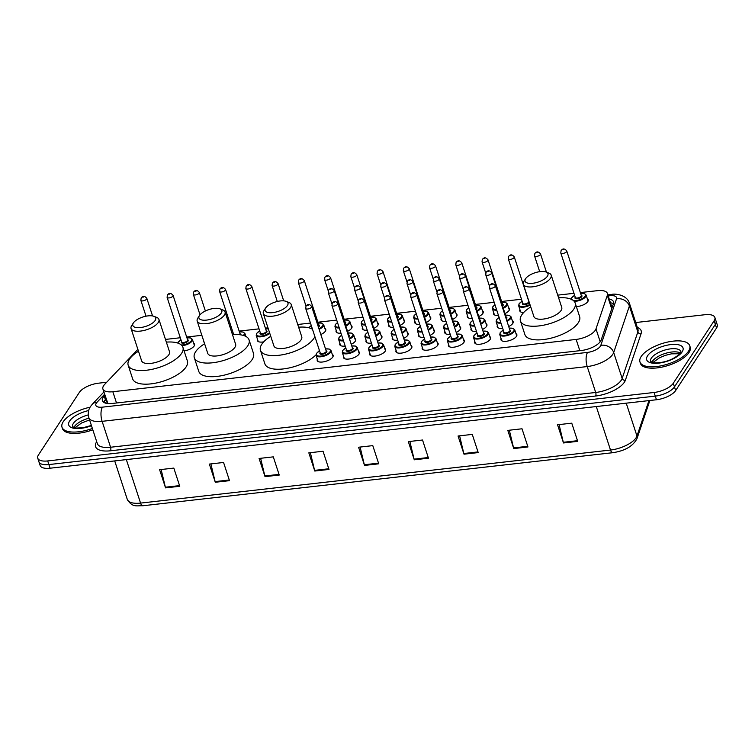 <?xml version="1.0" encoding="UTF-8"?>
<svg xmlns="http://www.w3.org/2000/svg" width="755" height="755" viewBox="0 0 755 755"><rect width="100%" height="100%" fill="white"/><g stroke="black" fill="none" stroke-linecap="round" stroke-linejoin="round"><path stroke-width="1.13" d="M193.676 343.289A8.381 3.407 161.9 0 1 194.545 344.252A8.381 3.407 161.9 0 1 194.158 345.998A8.381 3.407 161.9 0 1 184.097 350.896M324.905 328.472A8.381 3.407 161.9 0 1 325.764 329.435A8.381 3.407 161.9 0 1 325.386 331.19A8.381 3.407 161.9 0 1 320.828 334.522M351.15 325.509A8.381 3.407 161.9 0 1 352.009 326.471A8.381 3.407 161.9 0 1 351.632 328.227A8.381 3.407 161.9 0 1 347.545 331.341M377.387 322.545A8.381 3.407 161.9 0 1 378.255 323.517A8.381 3.407 161.9 0 1 377.877 325.263A8.381 3.407 161.9 0 1 373.791 328.378M403.632 319.582A8.381 3.407 161.9 0 1 404.501 320.554A8.381 3.407 161.9 0 1 404.123 322.3A8.381 3.407 161.9 0 1 400.037 325.414M429.878 316.619A8.381 3.407 161.9 0 1 430.746 317.591A8.381 3.407 161.9 0 1 430.369 319.337A8.381 3.407 161.9 0 1 426.282 322.451M456.124 313.665A8.381 3.407 161.9 0 1 456.992 314.627A8.381 3.407 161.9 0 1 456.615 316.373A8.381 3.407 161.9 0 1 452.528 319.488M482.37 310.701A8.381 3.407 161.9 0 1 483.238 311.664A8.381 3.407 161.9 0 1 482.86 313.41A8.381 3.407 161.9 0 1 478.774 316.524M508.615 307.738A8.381 3.407 161.9 0 1 509.483 308.701A8.381 3.407 161.9 0 1 509.097 310.447A8.381 3.407 161.9 0 1 505.019 313.561M587.352 298.848A8.381 3.407 161.9 0 1 588.221 299.81A8.381 3.407 161.9 0 1 587.834 301.556A8.381 3.407 161.9 0 1 576.329 306.568M354.831 338.466A8.381 3.407 161.9 0 1 355.699 339.429A8.381 3.407 161.9 0 1 355.312 341.175A8.381 3.407 161.9 0 1 351.226 344.289M381.077 335.503A8.381 3.407 161.9 0 1 381.945 336.466A8.381 3.407 161.9 0 1 381.558 338.212A8.381 3.407 161.9 0 1 377.472 341.326M407.322 332.54A8.381 3.407 161.9 0 1 408.191 333.502A8.381 3.407 161.9 0 1 407.804 335.248A8.381 3.407 161.9 0 1 403.717 338.363M433.568 329.576A8.381 3.407 161.9 0 1 434.436 330.539A8.381 3.407 161.9 0 1 434.05 332.285A8.381 3.407 161.9 0 1 429.963 335.409M459.814 326.613A8.381 3.407 161.9 0 1 460.682 327.576A8.381 3.407 161.9 0 1 460.295 329.322A8.381 3.407 161.9 0 1 456.209 332.445M486.06 323.65A8.381 3.407 161.9 0 1 486.928 324.612A8.381 3.407 161.9 0 1 486.541 326.358A8.381 3.407 161.9 0 1 482.454 329.482M512.305 320.686A8.381 3.407 161.9 0 1 513.164 321.649A8.381 3.407 161.9 0 1 512.787 323.395A8.381 3.407 161.9 0 1 508.7 326.519M332.266 354.378A8.381 3.407 161.9 0 1 333.134 355.341A8.381 3.407 161.9 0 1 332.757 357.087A8.381 3.407 161.9 0 1 324.348 361.702A8.381 3.407 161.9 0 1 317.213 360.55A8.381 3.407 161.9 0 1 317.345 359.257M358.512 351.415A8.381 3.407 161.9 0 1 359.38 352.377A8.381 3.407 161.9 0 1 359.002 354.123A8.381 3.407 161.9 0 1 350.594 358.738A8.381 3.407 161.9 0 1 343.459 357.587A8.381 3.407 161.9 0 1 343.582 356.294M384.757 348.451A8.381 3.407 161.9 0 1 385.626 349.414A8.381 3.407 161.9 0 1 385.248 351.16A8.381 3.407 161.9 0 1 376.839 355.775A8.381 3.407 161.9 0 1 369.705 354.623A8.381 3.407 161.9 0 1 369.827 353.331M411.003 345.488A8.381 3.407 161.9 0 1 411.871 346.451A8.381 3.407 161.9 0 1 411.494 348.197A8.381 3.407 161.9 0 1 403.085 352.811A8.381 3.407 161.9 0 1 395.95 351.66A8.381 3.407 161.9 0 1 396.073 350.367M437.249 342.525A8.381 3.407 161.9 0 1 438.117 343.487A8.381 3.407 161.9 0 1 437.74 345.243A8.381 3.407 161.9 0 1 429.331 349.848A8.381 3.407 161.9 0 1 422.196 348.697A8.381 3.407 161.9 0 1 422.319 347.404M463.495 339.561A8.381 3.407 161.9 0 1 464.363 340.533A8.381 3.407 161.9 0 1 463.976 342.279A8.381 3.407 161.9 0 1 455.576 346.885A8.381 3.407 161.9 0 1 448.442 345.733A8.381 3.407 161.9 0 1 448.564 344.44M489.74 336.598A8.381 3.407 161.9 0 1 490.608 337.57A8.381 3.407 161.9 0 1 490.222 339.316A8.381 3.407 161.9 0 1 481.822 343.921A8.381 3.407 161.9 0 1 474.687 342.77A8.381 3.407 161.9 0 1 474.81 341.477M515.986 333.635A8.381 3.407 161.9 0 1 516.854 334.607A8.381 3.407 161.9 0 1 516.467 336.352A8.381 3.407 161.9 0 1 508.068 340.958A8.381 3.407 161.9 0 1 500.933 339.807A8.381 3.407 161.9 0 1 501.056 338.523M137.863 349.348L104.69 384.361A15.704 6.389 -18.1 0 0 103.614 385.711A15.704 6.389 -18.1 0 0 102.897 388.985A15.704 6.389 -18.1 0 0 112.835 391.732L576.14 339.429A15.704 6.389 -18.1 0 0 595.988 328.897L607.313 295.384A15.704 6.389 -18.1 0 0 607.379 293.402A15.704 6.389 -18.1 0 0 597.431 290.666L580.35 292.591M102.897 388.985L107.937 403.661M573.979 293.308L557.728 295.139M521.488 299.235L501.613 301.481M494.185 302.321L475.367 304.444M467.94 305.275L449.121 307.398M441.694 308.238L422.875 310.362M415.448 311.202L396.63 313.325M389.202 314.165L370.384 316.288M362.957 317.128L344.148 319.252M336.711 320.092L317.902 322.215M310.465 323.055L297.734 324.49M267.987 327.849L265.411 328.142M259.031 328.859L239.165 331.105M232.785 331.822L231.606 331.955M201.859 335.314L186.674 337.032M180.294 337.749L165.468 339.42M263.674 341.883A8.381 3.407 161.9 0 1 257.351 340.571A8.381 3.407 161.9 0 1 257.483 339.278M340.986 333.182A8.381 3.407 161.9 0 1 336.088 331.681A8.381 3.407 161.9 0 1 336.22 330.388M367.232 330.218A8.381 3.407 161.9 0 1 362.334 328.718A8.381 3.407 161.9 0 1 362.466 327.425M393.478 327.255A8.381 3.407 161.9 0 1 388.58 325.754A8.381 3.407 161.9 0 1 388.702 324.461M419.723 324.291A8.381 3.407 161.9 0 1 414.825 322.791A8.381 3.407 161.9 0 1 414.948 321.507M445.969 321.337A8.381 3.407 161.9 0 1 441.071 319.827A8.381 3.407 161.9 0 1 441.194 318.544M472.215 318.374A8.381 3.407 161.9 0 1 467.317 316.864A8.381 3.407 161.9 0 1 467.439 315.581M498.46 315.411A8.381 3.407 161.9 0 1 493.562 313.901A8.381 3.407 161.9 0 1 493.685 312.617M523.696 312.495A8.381 3.407 161.9 0 1 519.808 310.937A8.381 3.407 161.9 0 1 519.931 309.654M345.205 346.083A8.381 3.407 161.9 0 1 339.769 344.629A8.381 3.407 161.9 0 1 339.901 343.346M371.451 343.119A8.381 3.407 161.9 0 1 366.015 341.666A8.381 3.407 161.9 0 1 366.147 340.382M397.696 340.156A8.381 3.407 161.9 0 1 392.26 338.712A8.381 3.407 161.9 0 1 392.392 337.419M423.942 337.192A8.381 3.407 161.9 0 1 418.506 335.748A8.381 3.407 161.9 0 1 418.638 334.456M450.188 334.229A8.381 3.407 161.9 0 1 444.752 332.785A8.381 3.407 161.9 0 1 444.884 331.492M476.433 331.266A8.381 3.407 161.9 0 1 470.997 329.822A8.381 3.407 161.9 0 1 471.129 328.529M502.679 328.302A8.381 3.407 161.9 0 1 497.243 326.858A8.381 3.407 161.9 0 1 497.375 325.565M104.954 395.29L104.199 396.082A15.704 6.389 -18.1 0 0 103.124 397.432A15.704 6.389 -18.1 0 0 102.397 400.707A15.704 6.389 -18.1 0 0 112.344 403.453L581.35 350.509A15.704 6.389 -18.1 0 0 601.188 339.976L613.419 303.765A15.704 6.389 -18.1 0 0 613.485 301.792A15.704 6.389 -18.1 0 0 609.238 299.112M103.68 402.302A15.704 6.389 161.9 0 1 104.303 401.065A15.704 6.389 161.9 0 1 105.389 399.716L106.144 398.923M635.729 322.536L704.925 314.722A15.704 6.389 161.9 0 1 714.872 317.468A15.704 6.389 161.9 0 1 714.154 320.743L673.281 383.257A15.704 6.389 161.9 0 1 654.085 392.477L47.697 460.937A15.704 6.389 161.9 0 1 37.75 458.191A15.704 6.389 161.9 0 1 38.467 454.916L79.341 392.411A15.704 6.389 161.9 0 1 98.537 383.181L106.681 382.257M714.872 317.468L717.25 324.744A15.704 6.389 161.9 0 1 716.533 328.019L675.659 390.533A15.704 6.389 161.9 0 1 656.463 399.754L50.075 468.213L48.886 464.57A15.704 6.389 161.9 0 1 38.939 461.834A15.704 6.389 161.9 0 0 48.886 464.57L655.274 396.12L48.886 464.57L47.697 460.937M675.659 390.533L674.47 386.89A15.704 6.389 161.9 0 1 655.274 396.12A15.704 6.389 161.9 0 0 674.47 386.89L715.344 324.386L674.47 386.89L673.281 383.257M716.061 321.101A15.704 6.389 161.9 0 1 715.344 324.386A15.704 6.389 161.9 0 0 716.061 321.101M610.427 302.746A15.704 6.389 161.9 0 1 613.4 303.831M577.707 441.354L571.762 423.168L557.549 424.772L563.494 442.959L577.707 441.354M559.077 424.593L563.305 442.288A4.19 1.727 83.6 0 0 563.494 442.959M527.962 446.969L522.016 428.783L507.804 430.388L513.749 448.574L527.962 446.969M509.332 430.208L513.56 447.904A4.19 1.727 83.6 0 0 513.749 448.574M478.217 452.585L472.271 434.399L458.058 436.003L464.004 454.189L478.217 452.585M459.597 435.824L463.825 453.519A4.19 1.727 83.6 0 0 464.004 454.189M428.472 458.2L422.536 440.014L408.323 441.618L414.268 459.804L428.472 458.2M409.852 441.439L414.08 459.134A4.19 1.727 83.6 0 0 414.268 459.804M179.765 486.277L173.82 468.091L159.607 469.695L165.553 487.881L179.765 486.277M161.136 469.516L165.364 487.211A4.19 1.727 83.6 0 0 165.553 487.881M229.501 480.661L223.565 462.475L209.352 464.08L215.288 482.266L229.501 480.661M210.881 463.9L215.109 481.596A4.19 1.727 83.6 0 0 215.288 482.266M279.246 475.046L273.301 456.86L259.088 458.464L265.033 476.65L279.246 475.046M260.626 458.285L264.845 475.98A4.19 1.727 83.6 0 0 265.033 476.65M328.991 469.431L323.046 451.245L308.833 452.849L314.778 471.035L328.991 469.431M310.362 452.67L314.59 470.365A4.19 1.727 83.6 0 0 314.778 471.035M378.736 463.815L372.791 445.629L358.578 447.234L364.523 465.42L378.736 463.815M360.107 447.054L364.335 464.75A4.19 1.727 83.6 0 0 364.523 465.42M50.075 468.213A15.704 6.389 161.9 0 1 40.128 465.467L37.75 458.191M92.374 428.453A26.18 10.645 161.9 0 1 62.004 427.226A26.18 10.645 161.9 0 1 63.193 421.762A26.18 10.645 161.9 0 1 90.081 407.219M92.818 429.812A26.18 10.645 161.9 0 1 62.448 428.585L62.004 427.226M155.153 320.488A12.042 4.898 161.9 0 1 140.477 327.557A12.042 4.898 161.9 0 1 133.333 322.989A12.042 4.898 161.9 0 1 133.361 322.942A12.042 4.898 161.9 0 1 142.78 317.043A12.042 4.898 161.9 0 1 153.831 316.288A12.042 4.898 161.9 0 1 155.153 320.488M153.831 316.288L156.653 317.383A14.656 5.965 161.9 0 1 158.937 319.431A14.656 5.965 161.9 0 1 158.267 322.489A14.656 5.965 161.9 0 1 143.563 330.558A14.656 5.965 161.9 0 1 131.068 328.538A14.656 5.965 161.9 0 1 131.7 325.547A14.656 5.965 161.9 0 1 131.738 325.49M131.068 328.538L141.619 360.824A14.656 5.965 -18.1 0 0 154.114 362.834A14.656 5.965 -18.1 0 0 168.818 354.765A14.656 5.965 -18.1 0 0 169.488 351.717L158.937 319.431M166.355 342.128A28.794 11.712 161.9 0 1 182.927 347.319A28.794 11.712 161.9 0 1 181.606 353.321A28.794 11.712 161.9 0 1 152.727 369.176A28.794 11.712 161.9 0 1 128.18 365.212A28.794 11.712 161.9 0 1 129.492 359.21A28.794 11.712 161.9 0 1 138.486 351.235M182.927 347.319L187.382 360.956A28.794 11.712 161.9 0 1 186.07 366.968A28.794 11.712 161.9 0 1 157.182 382.813A28.794 11.712 161.9 0 1 132.635 378.85L128.18 365.212M221.29 313.023A12.042 4.898 161.9 0 1 206.615 320.092A12.042 4.898 161.9 0 1 199.462 315.524A12.042 4.898 161.9 0 1 199.499 315.477A12.042 4.898 161.9 0 1 208.918 309.578A12.042 4.898 161.9 0 1 219.96 308.823A12.042 4.898 161.9 0 1 221.29 313.023M219.96 308.823L222.791 309.918A14.656 5.965 161.9 0 1 225.065 311.966A14.656 5.965 161.9 0 1 224.405 315.024A14.656 5.965 161.9 0 1 209.692 323.093A14.656 5.965 161.9 0 1 197.197 321.073A14.656 5.965 161.9 0 1 197.838 318.082A14.656 5.965 161.9 0 1 197.867 318.015M197.197 321.073L207.748 353.359A14.656 5.965 -18.1 0 0 220.243 355.369A14.656 5.965 -18.1 0 0 234.947 347.3A14.656 5.965 -18.1 0 0 235.617 344.242L225.065 311.966M232.493 334.663A28.794 11.712 161.9 0 1 249.056 339.854A28.794 11.712 161.9 0 1 247.744 345.856A28.794 11.712 161.9 0 1 218.856 361.711A28.794 11.712 161.9 0 1 194.318 357.747A28.794 11.712 161.9 0 1 195.63 351.745A28.794 11.712 161.9 0 1 204.624 343.77M249.056 339.854L253.52 353.491A28.794 11.712 161.9 0 1 252.198 359.503A28.794 11.712 161.9 0 1 223.32 375.348A28.794 11.712 161.9 0 1 198.773 371.384L194.318 357.747M287.419 305.558A12.042 4.898 161.9 0 1 272.753 312.627A12.042 4.898 161.9 0 1 265.6 308.059A12.042 4.898 161.9 0 1 265.628 308.012A12.042 4.898 161.9 0 1 275.056 302.113A12.042 4.898 161.9 0 1 286.098 301.358A12.042 4.898 161.9 0 1 287.419 305.558M286.098 301.358L288.92 302.453A14.656 5.965 161.9 0 1 291.204 304.501A14.656 5.965 161.9 0 1 290.533 307.559A14.656 5.965 161.9 0 1 275.83 315.628A14.656 5.965 161.9 0 1 263.335 313.608A14.656 5.965 161.9 0 1 263.967 310.607A14.656 5.965 161.9 0 1 264.005 310.55M263.335 313.608L273.886 345.894A14.656 5.965 -18.1 0 0 286.381 347.904A14.656 5.965 -18.1 0 0 301.085 339.835A14.656 5.965 -18.1 0 0 301.755 336.777L291.204 304.501M314.873 336.532A28.794 11.712 161.9 0 1 313.872 338.391A28.794 11.712 161.9 0 1 284.994 354.246A28.794 11.712 161.9 0 1 260.447 350.282A28.794 11.712 161.9 0 1 261.768 344.28A28.794 11.712 161.9 0 1 270.752 336.305M315.986 354.878A28.794 11.712 161.9 0 1 286.711 368.431A28.794 11.712 161.9 0 1 264.911 363.919L260.447 350.282M298.621 327.198A28.794 11.712 161.9 0 1 312.485 329.237M319.327 350.169A28.794 11.712 161.9 0 1 318.77 351.311M547.413 276.207A12.042 4.898 161.9 0 1 532.737 283.276A12.042 4.898 161.9 0 1 525.593 278.708A12.042 4.898 161.9 0 1 525.622 278.661A12.042 4.898 161.9 0 1 535.04 272.763A12.042 4.898 161.9 0 1 546.091 272.008A12.042 4.898 161.9 0 1 547.413 276.207M546.091 272.008L548.913 273.102A14.656 5.965 161.9 0 1 551.197 275.15A14.656 5.965 161.9 0 1 550.527 278.208A14.656 5.965 161.9 0 1 535.823 286.277A14.656 5.965 161.9 0 1 523.328 284.257A14.656 5.965 161.9 0 1 523.961 281.266A14.656 5.965 161.9 0 1 523.998 281.209M523.328 284.257L533.879 316.543A14.656 5.965 -18.1 0 0 546.365 318.553A14.656 5.965 -18.1 0 0 561.078 310.484A14.656 5.965 -18.1 0 0 561.748 307.436L551.197 275.15M558.615 297.848A28.794 11.712 161.9 0 1 575.178 303.038A28.794 11.712 161.9 0 1 573.866 309.04A28.794 11.712 161.9 0 1 544.978 324.895A28.794 11.712 161.9 0 1 520.44 320.932A28.794 11.712 161.9 0 1 521.752 314.929A28.794 11.712 161.9 0 1 530.746 306.955M575.178 303.038L579.642 316.675A28.794 11.712 161.9 0 1 578.321 322.687A28.794 11.712 161.9 0 1 549.442 338.533A28.794 11.712 161.9 0 1 524.895 334.569L520.44 320.932M688.532 351.169A26.18 10.645 161.9 0 1 662.277 365.58A26.18 10.645 161.9 0 1 639.966 361.975A26.18 10.645 161.9 0 1 641.165 356.52A26.18 10.645 161.9 0 1 667.42 342.109A26.18 10.645 161.9 0 1 689.73 345.714A26.18 10.645 161.9 0 1 688.532 351.169M689.73 345.714L690.174 347.073A26.18 10.645 161.9 0 1 688.985 352.538A26.18 10.645 161.9 0 1 662.72 366.939A26.18 10.645 161.9 0 1 640.41 363.344L639.966 361.975M107.587 403.208A15.704 11.476 -136.5 0 0 106.757 403.406M612.683 305.964A15.704 13.732 -161.3 0 0 611.446 305.841M116.515 402.981L112.835 391.732M611.71 308.842L607.313 295.384M600.197 341.77L595.988 328.897M579.821 350.679L576.14 339.429M104.615 394.242L97.036 402.245A10.476 4.256 -18.1 0 0 96.31 403.142A10.476 4.256 -18.1 0 0 102.463 407.153L587.569 352.396A10.476 4.256 -18.1 0 0 600.376 346.243A10.476 4.256 -18.1 0 0 600.801 345.375L616.505 298.886A10.476 4.256 -18.1 0 0 609.917 295.743L608.2 295.932M616.505 298.886A10.476 9.154 -161.3 0 1 629.387 306.039L613.683 352.528A20.942 8.522 161.9 0 1 612.815 354.265A20.942 8.522 161.9 0 1 587.22 366.562L102.114 421.328A20.942 8.522 161.9 0 1 88.854 417.675L97.32 443.581A20.942 8.522 -18.1 0 0 110.579 447.243L595.695 392.477A20.942 8.522 -18.1 0 0 621.29 380.18A20.942 8.522 -18.1 0 0 622.158 378.444L637.852 331.955A20.942 8.522 -18.1 0 0 637.947 329.322L629.472 303.406A20.942 8.522 161.9 0 1 629.387 306.039L637.852 331.955A2.614 2.284 18.7 0 0 641.07 333.748L625.376 380.237A23.556 9.579 161.9 0 1 595.601 396.026L110.494 450.782A2.614 1.085 83.6 0 0 110.579 447.243L102.114 421.328A10.476 4.332 -96.4 0 1 102.463 407.153M625.376 380.237A2.614 2.284 18.7 0 1 622.158 378.444L613.683 352.528A10.476 9.154 -161.3 0 0 600.801 345.375M110.494 450.782A23.556 9.579 161.9 0 1 96.649 441.76A23.556 9.579 161.9 0 1 96.697 441.684M637.324 327.425A23.556 9.579 161.9 0 1 641.07 333.748M654.085 392.477L656.463 399.754M714.154 320.743L716.533 328.019M587.569 352.396A10.476 4.332 -96.4 0 0 587.22 366.562L595.695 392.477A2.614 1.085 83.6 0 1 595.601 396.026M609.917 295.743A10.476 4.332 -96.4 0 1 611.72 294.422L607.851 294.865M97.036 402.245A10.476 7.654 -136.5 0 0 92.403 404.133L103.888 392.015M103.897 401.783L106.266 399.291M105.389 399.716L104.199 396.082M649.866 400.499L636.984 438.655A5.238 4.577 -161.3 0 0 636.975 436.012L648.932 400.603M636.984 438.655C633.02 446.186 624.951 450.867 612.758 452.707A5.238 2.161 -96.4 0 1 610.512 450.046A20.942 8.522 -18.1 0 0 636.975 436.012L626.235 403.17M126.34 459.597L140.562 503.094A5.238 2.161 83.6 0 0 142.808 505.756C136.731 505.52 132.465 507.785 127.302 499.442A20.942 8.522 -18.1 0 0 140.562 503.094L610.512 450.046L596.29 406.549M378.519 463.155L364.335 464.75M328.774 468.77L314.59 470.365M279.029 474.385L264.845 475.98M229.293 480.001L215.109 481.596M179.548 485.616L165.364 487.211M428.264 457.539L414.08 459.134M478 451.924L463.825 453.519M527.745 446.309L513.56 447.904M577.49 440.693L563.305 442.288M91.393 425.442L83.135 427.717L76.491 428.066L72.603 426.773A15.959 6.493 161.9 0 1 73.339 423.451A15.959 6.493 161.9 0 1 88.288 414.91M91.478 425.697A19.101 7.767 161.9 0 1 73.405 428.189A19.101 7.767 161.9 0 1 69.602 421.045A19.101 7.767 161.9 0 1 88.684 410.541M73.877 427.547A15.959 6.493 161.9 0 1 74.377 426.632A15.959 6.493 161.9 0 1 89.014 418.176M650.574 361.532A15.959 6.493 161.9 0 1 651.301 358.2A15.959 6.493 161.9 0 1 667.307 349.414A15.959 6.493 161.9 0 1 680.906 351.613L680.397 352.906C680.151 353.953 677.679 355.85 672.969 358.587C667.288 361.541 661.116 362.957 654.462 362.825L650.574 361.532M682.133 351.896A19.101 7.767 161.9 0 1 658.785 363.117A19.101 7.767 161.9 0 1 647.563 355.794A19.101 7.767 161.9 0 1 670.912 344.573A19.101 7.767 161.9 0 1 682.133 351.896M651.839 362.296A15.959 6.493 161.9 0 1 652.339 361.381A15.959 6.493 161.9 0 1 665.674 353.302A15.959 6.493 161.9 0 1 680.34 352.981M325.528 348.904L329.199 349.036L331.001 350.509A7.852 3.19 161.9 0 1 330.643 352.141A7.852 3.19 161.9 0 1 322.772 356.464A7.852 3.19 161.9 0 1 316.071 355.388L318.082 361.513M319.573 350.905A7.333 2.982 -18.1 0 0 316.76 353.236A7.333 2.982 -18.1 0 0 321.064 356.049A7.333 2.982 -18.1 0 0 330.02 351.745A7.333 2.982 -18.1 0 0 325.537 348.952M326.141 350.782A3.662 1.491 161.9 0 1 326.707 352.113A3.662 1.491 161.9 0 1 322.225 354.265A3.662 1.491 161.9 0 1 320.073 352.868A3.662 1.491 161.9 0 1 320.167 352.736M320.252 353.01A3.143 1.274 -18.1 0 0 322.932 353.444A3.143 1.274 -18.1 0 0 326.084 351.717A3.143 1.274 -18.1 0 0 326.226 351.056L311.664 306.502A3.143 1.274 161.9 0 1 311.522 307.162A3.143 1.274 161.9 0 1 308.37 308.889A3.143 1.274 161.9 0 1 305.69 308.455L320.252 353.01M308.408 305.152L307.464 305.265L308.408 305.152M351.764 345.941L355.445 346.073L357.247 347.545A7.852 3.19 161.9 0 1 356.889 349.178A7.852 3.19 161.9 0 1 349.018 353.5A7.852 3.19 161.9 0 1 342.317 352.425L344.327 358.55M345.809 347.942A7.333 2.982 -18.1 0 0 343.006 350.273A7.333 2.982 -18.1 0 0 347.309 353.085A7.333 2.982 -18.1 0 0 356.266 348.782A7.333 2.982 -18.1 0 0 351.783 345.988M352.387 347.819A3.662 1.491 161.9 0 1 352.953 349.15A3.662 1.491 161.9 0 1 348.47 351.301A3.662 1.491 161.9 0 1 346.318 349.905A3.662 1.491 161.9 0 1 346.413 349.773M346.498 350.046A3.143 1.274 -18.1 0 0 349.178 350.48A3.143 1.274 -18.1 0 0 352.33 348.753A3.143 1.274 -18.1 0 0 352.472 348.093L337.91 303.538A3.143 1.274 161.9 0 1 337.768 304.199A3.143 1.274 161.9 0 1 334.616 305.926A3.143 1.274 161.9 0 1 331.936 305.492L346.498 350.046M334.654 302.189L333.71 302.302L334.654 302.189M378.01 342.978L381.69 343.11L383.493 344.582A7.852 3.19 161.9 0 1 383.134 346.215A7.852 3.19 161.9 0 1 375.263 350.537A7.852 3.19 161.9 0 1 368.563 349.461L370.573 355.586M372.055 344.978A7.333 2.982 -18.1 0 0 369.252 347.309A7.333 2.982 -18.1 0 0 373.555 350.122A7.333 2.982 -18.1 0 0 382.511 345.818A7.333 2.982 -18.1 0 0 378.029 343.025M378.632 344.856A3.662 1.491 161.9 0 1 379.199 346.186A3.662 1.491 161.9 0 1 374.716 348.338A3.662 1.491 161.9 0 1 372.564 346.941A3.662 1.491 161.9 0 1 372.659 346.809M372.743 347.083A3.143 1.274 -18.1 0 0 375.424 347.517A3.143 1.274 -18.1 0 0 378.576 345.79A3.143 1.274 -18.1 0 0 378.717 345.129L364.155 300.575A3.143 1.274 161.9 0 1 364.014 301.236A3.143 1.274 161.9 0 1 360.862 302.963A3.143 1.274 161.9 0 1 358.181 302.529L372.743 347.083M360.899 299.225L359.956 299.339L360.899 299.225M404.255 340.014L407.936 340.146L409.738 341.619A7.852 3.19 161.9 0 1 409.38 343.251A7.852 3.19 161.9 0 1 401.509 347.574A7.852 3.19 161.9 0 1 394.808 346.498L396.809 352.623M398.3 342.015A7.333 2.982 -18.1 0 0 395.497 344.346A7.333 2.982 -18.1 0 0 399.801 347.158A7.333 2.982 -18.1 0 0 408.757 342.855A7.333 2.982 -18.1 0 0 404.274 340.061M404.878 341.892A3.662 1.491 161.9 0 1 405.444 343.223A3.662 1.491 161.9 0 1 400.962 345.384A3.662 1.491 161.9 0 1 398.81 343.978A3.662 1.491 161.9 0 1 398.904 343.846M398.989 344.12A3.143 1.274 -18.1 0 0 401.669 344.554A3.143 1.274 -18.1 0 0 404.822 342.827A3.143 1.274 -18.1 0 0 404.963 342.166L390.401 297.621A3.143 1.274 161.9 0 1 390.259 298.272A3.143 1.274 161.9 0 1 387.107 299.999A3.143 1.274 161.9 0 1 384.427 299.565L398.989 344.12M387.145 296.262L386.201 296.375L387.145 296.262M430.501 337.051L434.182 337.183L435.984 338.655A7.852 3.19 161.9 0 1 435.626 340.288A7.852 3.19 161.9 0 1 427.745 344.61A7.852 3.19 161.9 0 1 421.054 343.534L423.055 349.659M424.546 339.052A7.333 2.982 -18.1 0 0 421.743 341.383A7.333 2.982 -18.1 0 0 426.046 344.195A7.333 2.982 -18.1 0 0 435.003 339.892A7.333 2.982 -18.1 0 0 430.52 337.098M431.124 338.929A3.662 1.491 161.9 0 1 431.69 340.26A3.662 1.491 161.9 0 1 427.207 342.421A3.662 1.491 161.9 0 1 425.056 341.015A3.662 1.491 161.9 0 1 425.15 340.882M425.235 341.156A3.143 1.274 -18.1 0 0 427.915 341.59A3.143 1.274 -18.1 0 0 431.067 339.863A3.143 1.274 -18.1 0 0 431.209 339.212L416.647 294.658A3.143 1.274 161.9 0 1 416.505 295.309A3.143 1.274 161.9 0 1 413.353 297.036A3.143 1.274 161.9 0 1 410.673 296.602L425.235 341.156M413.391 293.299L412.447 293.412L413.391 293.299M456.747 334.087L460.427 334.22L462.23 335.692A7.852 3.19 161.9 0 1 461.871 337.325A7.852 3.19 161.9 0 1 453.991 341.647A7.852 3.19 161.9 0 1 447.3 340.571L449.3 346.696M450.792 336.088A7.333 2.982 -18.1 0 0 447.989 338.429A7.333 2.982 -18.1 0 0 452.292 341.232A7.333 2.982 -18.1 0 0 461.248 336.928A7.333 2.982 -18.1 0 0 456.766 334.135M457.36 335.966A3.662 1.491 161.9 0 1 457.936 337.306A3.662 1.491 161.9 0 1 453.453 339.457A3.662 1.491 161.9 0 1 451.301 338.051A3.662 1.491 161.9 0 1 451.396 337.919M451.481 338.193A3.143 1.274 -18.1 0 0 454.161 338.627A3.143 1.274 -18.1 0 0 457.313 336.9A3.143 1.274 -18.1 0 0 457.454 336.249L442.892 291.694A3.143 1.274 161.9 0 1 442.751 292.345A3.143 1.274 161.9 0 1 439.599 294.072A3.143 1.274 161.9 0 1 436.918 293.638L451.481 338.193M439.636 290.345L438.693 290.448L439.636 290.345M482.992 331.124L486.673 331.256L488.476 332.728A7.852 3.19 161.9 0 1 488.117 334.361A7.852 3.19 161.9 0 1 480.237 338.684A7.852 3.19 161.9 0 1 473.545 337.608L475.546 343.733M477.037 333.125A7.333 2.982 -18.1 0 0 474.234 335.465A7.333 2.982 -18.1 0 0 478.538 338.268A7.333 2.982 -18.1 0 0 487.494 333.965A7.333 2.982 -18.1 0 0 483.011 331.181M483.606 333.012A3.662 1.491 161.9 0 1 484.181 334.342A3.662 1.491 161.9 0 1 479.699 336.494A3.662 1.491 161.9 0 1 477.547 335.088A3.662 1.491 161.9 0 1 477.641 334.956M477.726 335.229A3.143 1.274 -18.1 0 0 480.406 335.664A3.143 1.274 -18.1 0 0 483.559 333.936A3.143 1.274 -18.1 0 0 483.7 333.285L469.138 288.731A3.143 1.274 161.9 0 1 468.997 289.382A3.143 1.274 161.9 0 1 465.844 291.109A3.143 1.274 161.9 0 1 463.164 290.684L477.726 335.229M465.882 287.381L464.938 287.485L465.882 287.381M509.238 328.161L512.919 328.293L514.721 329.765A7.852 3.19 161.9 0 1 514.363 331.398A7.852 3.19 161.9 0 1 506.482 335.73A7.852 3.19 161.9 0 1 499.791 334.644L501.792 340.769M503.283 330.161A7.333 2.982 -18.1 0 0 500.48 332.502A7.333 2.982 -18.1 0 0 504.784 335.305A7.333 2.982 -18.1 0 0 513.74 331.001A7.333 2.982 -18.1 0 0 509.257 328.217M509.851 330.048A3.662 1.491 161.9 0 1 510.427 331.379A3.662 1.491 161.9 0 1 505.944 333.531A3.662 1.491 161.9 0 1 503.793 332.125A3.662 1.491 161.9 0 1 503.887 331.992M503.972 332.275A3.143 1.274 -18.1 0 0 506.652 332.7A3.143 1.274 -18.1 0 0 509.804 330.973A3.143 1.274 -18.1 0 0 509.946 330.322L495.384 285.767A3.143 1.274 161.9 0 1 495.242 286.419A3.143 1.274 161.9 0 1 492.09 288.146A3.143 1.274 161.9 0 1 489.41 287.721L503.972 332.275M492.128 284.418L491.184 284.522L492.128 284.418M355.567 340.722L353.566 334.588A7.852 3.19 161.9 0 1 353.208 336.23A7.852 3.19 161.9 0 1 349.527 339.08M343.497 340.854A7.852 3.19 161.9 0 1 338.636 339.467L339.033 337.494L341.647 335.201M341.666 335.258A7.333 2.982 -18.1 0 0 339.316 337.325A7.333 2.982 -18.1 0 0 343.27 340.165M349.31 338.41A7.333 2.982 -18.1 0 0 352.585 335.824A7.333 2.982 -18.1 0 0 348.102 333.04M348.697 334.871A3.662 1.491 161.9 0 1 349.263 336.202A3.662 1.491 161.9 0 1 348.763 336.749M348.508 335.975A3.143 1.274 -18.1 0 0 348.65 335.796A3.143 1.274 -18.1 0 0 348.791 335.144L334.229 290.59A3.143 1.274 161.9 0 1 334.087 291.241A3.143 1.274 161.9 0 1 330.935 292.978A3.143 1.274 161.9 0 1 328.255 292.544L328.576 290.184C330.275 287.91 332.153 288.042 334.229 290.59M330.02 289.344L330.973 289.24L330.02 289.344M381.813 337.759L379.812 331.624A7.852 3.19 161.9 0 1 379.454 333.266A7.852 3.19 161.9 0 1 375.773 336.117M369.742 337.891A7.852 3.19 161.9 0 1 364.882 336.503L365.278 334.531L367.893 332.238M367.911 332.294A7.333 2.982 -18.1 0 0 365.562 334.361A7.333 2.982 -18.1 0 0 369.516 337.202M375.556 335.447A7.333 2.982 -18.1 0 0 378.831 332.861A7.333 2.982 -18.1 0 0 374.348 330.077M374.942 331.907A3.662 1.491 161.9 0 1 375.509 333.238A3.662 1.491 161.9 0 1 375.009 333.786M374.754 333.012A3.143 1.274 -18.1 0 0 374.886 332.832A3.143 1.274 -18.1 0 0 375.037 332.181L360.475 287.627A3.143 1.274 161.9 0 1 360.324 288.287A3.143 1.274 161.9 0 1 357.181 290.014A3.143 1.274 161.9 0 1 354.501 289.58L354.822 287.221C356.52 284.946 358.398 285.079 360.475 287.627M356.266 286.381L357.219 286.277L356.266 286.381M408.059 334.795L406.058 328.661A7.852 3.19 161.9 0 1 405.699 330.303A7.852 3.19 161.9 0 1 402.019 333.153M395.988 334.927A7.852 3.19 161.9 0 1 391.128 333.54L391.524 331.568L394.138 329.274M394.157 329.331A7.333 2.982 -18.1 0 0 391.807 331.398A7.333 2.982 -18.1 0 0 395.762 334.238M401.802 332.483A7.333 2.982 -18.1 0 0 405.076 329.897A7.333 2.982 -18.1 0 0 400.594 327.113M401.188 328.944A3.662 1.491 161.9 0 1 401.754 330.275A3.662 1.491 161.9 0 1 401.254 330.822M400.999 330.048A3.143 1.274 -18.1 0 0 401.132 329.878A3.143 1.274 -18.1 0 0 401.282 329.218L386.72 284.663A3.143 1.274 161.9 0 1 386.569 285.324A3.143 1.274 161.9 0 1 383.427 287.051A3.143 1.274 161.9 0 1 380.746 286.617L381.067 284.257C382.766 281.983 384.644 282.115 386.72 284.663M382.511 283.418L383.464 283.314L382.511 283.418M434.304 331.832L432.304 325.698A7.852 3.19 161.9 0 1 431.945 327.34A7.852 3.19 161.9 0 1 428.264 330.19M422.234 331.964A7.852 3.19 161.9 0 1 417.373 330.577L417.77 328.604L420.384 326.311M420.403 326.368A7.333 2.982 -18.1 0 0 418.053 328.434A7.333 2.982 -18.1 0 0 422.007 331.275M428.047 329.52A7.333 2.982 -18.1 0 0 431.322 326.934A7.333 2.982 -18.1 0 0 426.839 324.15M427.434 325.981A3.662 1.491 161.9 0 1 428 327.311A3.662 1.491 161.9 0 1 427.5 327.859M427.245 327.085A3.143 1.274 -18.1 0 0 427.377 326.915A3.143 1.274 -18.1 0 0 427.528 326.254L412.966 281.7A3.143 1.274 161.9 0 1 412.815 282.361A3.143 1.274 161.9 0 1 409.663 284.088A3.143 1.274 161.9 0 1 406.992 283.654L407.313 281.294C409.012 279.02 410.89 279.152 412.966 281.7M408.757 280.454L409.71 280.35L408.757 280.454M460.55 328.869L458.549 322.734A7.852 3.19 161.9 0 1 458.191 324.376A7.852 3.19 161.9 0 1 454.51 327.226M448.479 329.001A7.852 3.19 161.9 0 1 443.619 327.623L444.006 325.641L446.63 323.348M446.649 323.404A7.333 2.982 -18.1 0 0 444.299 325.471A7.333 2.982 -18.1 0 0 448.253 328.312M454.284 326.556A7.333 2.982 -18.1 0 0 457.568 323.97A7.333 2.982 -18.1 0 0 453.085 321.186M453.68 323.017A3.662 1.491 161.9 0 1 454.246 324.348A3.662 1.491 161.9 0 1 453.746 324.905M453.491 324.121A3.143 1.274 -18.1 0 0 453.623 323.952A3.143 1.274 -18.1 0 0 453.774 323.291L439.212 278.737A3.143 1.274 161.9 0 1 439.061 279.397A3.143 1.274 161.9 0 1 435.909 281.124A3.143 1.274 161.9 0 1 433.238 280.69L433.559 278.34C435.257 276.056 437.136 276.188 439.212 278.737M435.003 277.5L435.956 277.387L435.003 277.5M486.796 325.905L484.795 319.78A7.852 3.19 161.9 0 1 484.436 321.413A7.852 3.19 161.9 0 1 480.756 324.263M474.725 326.037A7.852 3.19 161.9 0 1 469.865 324.659L470.252 322.678L472.875 320.384M472.894 320.441A7.333 2.982 -18.1 0 0 470.544 322.508A7.333 2.982 -18.1 0 0 474.499 325.358M480.529 323.593A7.333 2.982 -18.1 0 0 483.813 321.017A7.333 2.982 -18.1 0 0 479.331 318.223M479.925 320.054A3.662 1.491 161.9 0 1 480.491 321.385A3.662 1.491 161.9 0 1 479.991 321.941M479.736 321.158A3.143 1.274 -18.1 0 0 479.869 320.988A3.143 1.274 -18.1 0 0 480.02 320.328L465.448 275.773A3.143 1.274 161.9 0 1 465.307 276.434A3.143 1.274 161.9 0 1 462.154 278.161A3.143 1.274 161.9 0 1 459.484 277.727L459.804 275.377C461.503 273.093 463.381 273.225 465.448 275.773M461.248 274.537L462.202 274.424L461.248 274.537M513.041 322.942L511.041 316.817A7.852 3.19 161.9 0 1 510.682 318.45A7.852 3.19 161.9 0 1 507.001 321.3M500.971 323.074A7.852 3.19 161.9 0 1 496.11 321.696L496.497 319.714L499.121 317.421M499.14 317.477A7.333 2.982 -18.1 0 0 496.79 319.544A7.333 2.982 -18.1 0 0 500.744 322.394M506.775 320.63A7.333 2.982 -18.1 0 0 510.059 318.053A7.333 2.982 -18.1 0 0 505.576 315.26M506.171 317.091A3.662 1.491 161.9 0 1 506.737 318.421A3.662 1.491 161.9 0 1 506.237 318.978M505.982 318.204A3.143 1.274 -18.1 0 0 506.114 318.025A3.143 1.274 -18.1 0 0 506.256 317.364L491.694 272.81A3.143 1.274 161.9 0 1 491.552 273.47A3.143 1.274 161.9 0 1 488.4 275.197A3.143 1.274 161.9 0 1 485.729 274.763L486.05 272.413C487.739 270.13 489.627 270.262 491.694 272.81M487.494 271.573L488.447 271.46L487.494 271.573M146.678 299.037A3.143 1.274 161.9 0 1 143.526 300.764A3.143 1.274 161.9 0 1 140.855 300.33L141.176 297.97C142.874 295.696 144.752 295.828 146.829 298.376A3.143 1.274 161.9 0 1 146.678 299.037M142.619 297.13L143.573 297.026L142.619 297.13M194.412 345.545L192.412 339.41A7.852 3.19 161.9 0 1 192.053 341.052A7.852 3.19 161.9 0 1 182.03 345.705M180.974 339.816A7.333 2.982 -18.1 0 0 178.161 342.147A7.333 2.982 -18.1 0 0 177.784 343.063M181.389 345.035A7.333 2.982 -18.1 0 0 191.43 340.647A7.333 2.982 -18.1 0 0 186.947 337.863M187.542 339.693A3.662 1.491 161.9 0 1 188.108 341.024A3.662 1.491 161.9 0 1 183.635 343.176A3.662 1.491 161.9 0 1 181.483 341.77A3.662 1.491 161.9 0 1 181.568 341.647M167.1 297.366L181.662 341.921A3.143 1.274 -18.1 0 0 184.333 342.355A3.143 1.274 -18.1 0 0 187.485 340.628A3.143 1.274 -18.1 0 0 187.636 339.967L173.074 295.413A3.143 1.274 161.9 0 1 172.923 296.073A3.143 1.274 161.9 0 1 169.771 297.8A3.143 1.274 161.9 0 1 167.1 297.366L167.421 295.016C169.12 292.732 170.998 292.864 173.074 295.413M168.865 294.167L169.818 294.063L168.865 294.167M203.963 341.77A7.852 3.19 161.9 0 1 203.727 341.336L203.633 340.769M199.169 293.11A3.143 1.274 161.9 0 1 196.017 294.837A3.143 1.274 161.9 0 1 193.346 294.403L193.667 292.053C195.366 289.769 197.244 289.901 199.311 292.449A3.143 1.274 161.9 0 1 199.169 293.11M195.111 291.213L196.064 291.1L195.111 291.213M245.856 336.419L244.903 333.493A7.852 3.19 161.9 0 1 244.544 335.126A7.852 3.19 161.9 0 1 244.12 335.664M243.346 335.418A7.333 2.982 -18.1 0 0 243.922 334.729A7.333 2.982 -18.1 0 0 239.439 331.936M240.033 333.767A3.662 1.491 161.9 0 1 240.732 334.852M239.948 334.748A3.143 1.274 -18.1 0 0 239.977 334.701A3.143 1.274 -18.1 0 0 240.118 334.04L225.556 289.486A3.143 1.274 161.9 0 1 225.415 290.147A3.143 1.274 161.9 0 1 222.263 291.874A3.143 1.274 161.9 0 1 219.592 291.439L219.913 289.089C221.602 286.806 223.489 286.938 225.556 289.486M221.357 288.25L222.31 288.136L221.357 288.25M233.465 333.889A7.333 2.982 -18.1 0 0 232.446 334.522M269.771 333.295A7.852 3.19 161.9 0 1 261.825 336.692A7.852 3.19 161.9 0 1 256.219 335.409L256.606 333.427L259.692 330.879M259.711 330.926A7.333 2.982 -18.1 0 0 256.898 333.257A7.333 2.982 -18.1 0 0 260.513 336.126A7.333 2.982 -18.1 0 0 269.516 332.53M266.279 330.803A3.662 1.491 161.9 0 1 266.845 332.134A3.662 1.491 161.9 0 1 262.372 334.286A3.662 1.491 161.9 0 1 260.211 332.889A3.662 1.491 161.9 0 1 260.305 332.757M245.837 288.476L260.399 333.03A3.143 1.274 -18.1 0 0 263.07 333.465A3.143 1.274 -18.1 0 0 266.222 331.738A3.143 1.274 -18.1 0 0 266.364 331.077L251.802 286.523A3.143 1.274 161.9 0 1 251.66 287.183A3.143 1.274 161.9 0 1 248.508 288.91A3.143 1.274 161.9 0 1 245.837 288.476L246.158 286.126C247.848 283.842 249.735 283.974 251.802 286.523M247.602 285.286L248.546 285.173L247.602 285.286M268.355 328.954A7.333 2.982 -18.1 0 0 265.675 328.972M277.906 284.22A3.143 1.274 161.9 0 1 274.754 285.947A3.143 1.274 161.9 0 1 272.083 285.513L272.404 283.163C274.093 280.879 275.981 281.011 278.048 283.569A3.143 1.274 161.9 0 1 277.906 284.22M273.848 282.323L274.792 282.21L273.848 282.323M325.641 330.728L323.631 324.603A7.852 3.19 161.9 0 1 323.272 326.236A7.852 3.19 161.9 0 1 319.12 329.312M311.286 325.556A7.333 2.982 -18.1 0 0 309.39 327.33A7.333 2.982 -18.1 0 0 309.116 327.849M318.903 328.651A7.333 2.982 -18.1 0 0 322.649 325.839A7.333 2.982 -18.1 0 0 318.166 323.046M318.77 324.877A3.662 1.491 161.9 0 1 319.337 326.207A3.662 1.491 161.9 0 1 318.393 327.094M318.166 326.386A3.143 1.274 -18.1 0 0 318.714 325.811A3.143 1.274 -18.1 0 0 318.855 325.16L304.293 280.605A3.143 1.274 161.9 0 1 304.152 281.256A3.143 1.274 161.9 0 1 301 282.983A3.143 1.274 161.9 0 1 298.329 282.549L298.65 280.199C300.339 277.916 302.226 278.048 304.293 280.605M300.094 279.359L301.037 279.246L300.094 279.359M351.887 327.764L349.876 321.639A7.852 3.19 161.9 0 1 349.518 323.272A7.852 3.19 161.9 0 1 345.837 326.122M339.278 327.944A7.852 3.19 161.9 0 1 334.946 326.519L335.343 324.537L337.513 322.536M337.532 322.593A7.333 2.982 -18.1 0 0 335.635 324.376A7.333 2.982 -18.1 0 0 339.052 327.245M345.62 325.452A7.333 2.982 -18.1 0 0 348.895 322.876A7.333 2.982 -18.1 0 0 344.412 320.082M345.016 321.913A3.662 1.491 161.9 0 1 345.582 323.253A3.662 1.491 161.9 0 1 345.082 323.801M344.827 323.027A3.143 1.274 -18.1 0 0 344.959 322.847A3.143 1.274 -18.1 0 0 345.101 322.196L330.539 277.642A3.143 1.274 161.9 0 1 330.397 278.293A3.143 1.274 161.9 0 1 327.245 280.02A3.143 1.274 161.9 0 1 324.565 279.586L324.895 277.236C326.585 274.952 328.472 275.094 330.539 277.642M326.339 276.396L327.283 276.292L326.339 276.396M378.132 324.801L376.122 318.676A7.852 3.19 161.9 0 1 375.764 320.309A7.852 3.19 161.9 0 1 372.083 323.159M365.524 324.98A7.852 3.19 161.9 0 1 361.192 323.555L361.588 321.573L363.75 319.573M363.778 319.629A7.333 2.982 -18.1 0 0 361.881 321.413A7.333 2.982 -18.1 0 0 365.297 324.291M371.866 322.489A7.333 2.982 -18.1 0 0 375.141 319.912A7.333 2.982 -18.1 0 0 370.658 317.128M371.262 318.95A3.662 1.491 161.9 0 1 371.828 320.29A3.662 1.491 161.9 0 1 371.328 320.837M371.073 320.063A3.143 1.274 -18.1 0 0 371.205 319.884A3.143 1.274 -18.1 0 0 371.347 319.233L356.785 274.678A3.143 1.274 161.9 0 1 356.643 275.33A3.143 1.274 161.9 0 1 353.491 277.057A3.143 1.274 161.9 0 1 350.811 276.632L351.132 274.273C352.83 271.989 354.718 272.13 356.785 274.678M352.585 273.433L353.529 273.329L352.585 273.433M404.378 321.838L402.368 315.713A7.852 3.19 161.9 0 1 402.009 317.345A7.852 3.19 161.9 0 1 398.329 320.205M391.769 322.017A7.852 3.19 161.9 0 1 387.438 320.592L387.834 318.61L389.995 316.609M390.024 316.666A7.333 2.982 -18.1 0 0 388.127 318.45A7.333 2.982 -18.1 0 0 391.543 321.328M398.111 319.525A7.333 2.982 -18.1 0 0 401.386 316.949A7.333 2.982 -18.1 0 0 396.904 314.165M397.507 315.996A3.662 1.491 161.9 0 1 398.074 317.327A3.662 1.491 161.9 0 1 397.574 317.874M397.319 317.1A3.143 1.274 -18.1 0 0 397.451 316.921A3.143 1.274 -18.1 0 0 397.592 316.269L383.03 271.715A3.143 1.274 161.9 0 1 382.889 272.366A3.143 1.274 161.9 0 1 379.737 274.093A3.143 1.274 161.9 0 1 377.056 273.669L377.377 271.309C379.076 269.025 380.964 269.167 383.03 271.715M378.831 270.469L379.774 270.365L378.831 270.469M430.614 318.874L428.613 312.749A7.852 3.19 161.9 0 1 428.255 314.391A7.852 3.19 161.9 0 1 424.574 317.242M418.015 319.063A7.852 3.19 161.9 0 1 413.683 317.628L414.08 315.656L416.241 313.646M416.269 313.712A7.333 2.982 -18.1 0 0 414.372 315.486A7.333 2.982 -18.1 0 0 417.789 318.365M424.357 316.572A7.333 2.982 -18.1 0 0 427.632 313.986A7.333 2.982 -18.1 0 0 423.149 311.202M423.753 313.032A3.662 1.491 161.9 0 1 424.319 314.363A3.662 1.491 161.9 0 1 423.819 314.911M423.564 314.137A3.143 1.274 -18.1 0 0 423.697 313.957A3.143 1.274 -18.1 0 0 423.838 313.306L409.276 268.752A3.143 1.274 161.9 0 1 409.134 269.403A3.143 1.274 161.9 0 1 405.982 271.13A3.143 1.274 161.9 0 1 403.302 270.705L403.623 268.346C405.322 266.062 407.209 266.204 409.276 268.752M405.076 267.506L406.02 267.402L405.076 267.506M456.86 315.911L454.859 309.786A7.852 3.19 161.9 0 1 454.501 311.428A7.852 3.19 161.9 0 1 450.82 314.278M444.261 316.1A7.852 3.19 161.9 0 1 439.929 314.665L440.325 312.693L442.487 310.683M442.505 310.749A7.333 2.982 -18.1 0 0 440.618 312.523A7.333 2.982 -18.1 0 0 444.034 315.401M450.603 313.608A7.333 2.982 -18.1 0 0 453.878 311.022A7.333 2.982 -18.1 0 0 449.395 308.238M449.999 310.069A3.662 1.491 161.9 0 1 450.565 311.4A3.662 1.491 161.9 0 1 450.065 311.947M449.81 311.173A3.143 1.274 -18.1 0 0 449.942 310.994A3.143 1.274 -18.1 0 0 450.084 310.343L435.522 265.788A3.143 1.274 161.9 0 1 435.38 266.44A3.143 1.274 161.9 0 1 432.228 268.176A3.143 1.274 161.9 0 1 429.548 267.742L429.869 265.382C431.567 263.108 433.455 263.24 435.522 265.788M431.322 264.543L432.266 264.439L431.322 264.543M483.106 312.947L481.105 306.823A7.852 3.19 161.9 0 1 480.746 308.465A7.852 3.19 161.9 0 1 477.066 311.315M470.507 313.136A7.852 3.19 161.9 0 1 466.175 311.702L466.571 309.729L468.732 307.719M468.751 307.785A7.333 2.982 -18.1 0 0 466.864 309.559A7.333 2.982 -18.1 0 0 470.28 312.438M476.849 310.645A7.333 2.982 -18.1 0 0 480.123 308.059A7.333 2.982 -18.1 0 0 475.641 305.275M476.245 307.106A3.662 1.491 161.9 0 1 476.811 308.436A3.662 1.491 161.9 0 1 476.311 308.984M476.056 308.21A3.143 1.274 -18.1 0 0 476.188 308.031A3.143 1.274 -18.1 0 0 476.329 307.379L461.767 262.825A3.143 1.274 161.9 0 1 461.626 263.476A3.143 1.274 161.9 0 1 458.474 265.213A3.143 1.274 161.9 0 1 455.793 264.779L456.114 262.419C457.813 260.145 459.701 260.277 461.767 262.825M457.568 261.579L458.511 261.475L457.568 261.579M509.351 309.994L507.351 303.859A7.852 3.19 161.9 0 1 506.992 305.501A7.852 3.19 161.9 0 1 503.311 308.351M496.752 310.173A7.852 3.19 161.9 0 1 492.42 308.738L492.817 306.766L494.978 304.756M494.997 304.822A7.333 2.982 -18.1 0 0 493.109 306.596A7.333 2.982 -18.1 0 0 496.526 309.475M503.094 307.681A7.333 2.982 -18.1 0 0 506.369 305.095A7.333 2.982 -18.1 0 0 501.886 302.311M502.481 304.142A3.662 1.491 161.9 0 1 503.056 305.473A3.662 1.491 161.9 0 1 502.556 306.02M502.301 305.246A3.143 1.274 -18.1 0 0 502.434 305.067A3.143 1.274 -18.1 0 0 502.575 304.416L488.013 259.862A3.143 1.274 161.9 0 1 487.872 260.513A3.143 1.274 161.9 0 1 484.719 262.249A3.143 1.274 161.9 0 1 482.039 261.815L482.36 259.456C484.059 257.181 485.946 257.313 488.013 259.862M483.813 258.616L484.757 258.512L483.813 258.616M530.133 305.086A7.852 3.19 161.9 0 1 518.666 305.775L519.062 303.803L522.139 301.245M522.158 301.302A7.333 2.982 -18.1 0 0 519.355 303.633A7.333 2.982 -18.1 0 0 521.686 306.492A7.333 2.982 -18.1 0 0 529.906 304.407M529.293 302.519A3.662 1.491 161.9 0 1 524.81 304.661A3.662 1.491 161.9 0 1 522.668 303.255A3.662 1.491 161.9 0 1 522.762 303.132M508.285 258.852L522.847 303.406A3.143 1.274 -18.1 0 0 525.527 303.84A3.143 1.274 -18.1 0 0 528.679 302.104A3.143 1.274 -18.1 0 0 528.821 301.453L514.259 256.898A3.143 1.274 161.9 0 1 514.117 257.559A3.143 1.274 161.9 0 1 510.965 259.286A3.143 1.274 161.9 0 1 508.285 258.852L508.606 256.492C510.305 254.218 512.192 254.35 514.259 256.898M510.059 255.652L511.003 255.549L510.059 255.652M540.363 254.595A3.143 1.274 161.9 0 1 537.211 256.322A3.143 1.274 161.9 0 1 534.531 255.888L534.851 253.529C536.55 251.255 538.438 251.387 540.505 253.935A3.143 1.274 161.9 0 1 540.363 254.595M536.305 252.689L537.249 252.585L536.305 252.689M559.238 297.8A7.333 2.982 -18.1 0 0 558.238 296.696M588.088 301.103L586.088 294.969A7.852 3.19 161.9 0 1 585.729 296.611A7.852 3.19 161.9 0 1 574.178 301.292M574.649 295.375A7.333 2.982 -18.1 0 0 571.837 297.706A7.333 2.982 -18.1 0 0 571.573 299.395M573.281 300.443A7.333 2.982 -18.1 0 0 585.106 296.205A7.333 2.982 -18.1 0 0 580.623 293.421M581.218 295.252A3.662 1.491 161.9 0 1 581.794 296.583A3.662 1.491 161.9 0 1 577.311 298.735A3.662 1.491 161.9 0 1 575.159 297.328A3.662 1.491 161.9 0 1 575.253 297.206M560.776 252.925L575.338 297.479A3.143 1.274 -18.1 0 0 578.019 297.914A3.143 1.274 -18.1 0 0 581.171 296.186A3.143 1.274 -18.1 0 0 581.312 295.526L566.75 250.971A3.143 1.274 161.9 0 1 566.609 251.632A3.143 1.274 161.9 0 1 563.457 253.359A3.143 1.274 161.9 0 1 560.776 252.925L561.097 250.575C562.796 248.291 564.674 248.423 566.75 250.971M562.551 249.726L563.494 249.622L562.551 249.726M106.917 401.301L105.266 403.047M612.069 307.766L607.379 293.402M92.403 404.133L90.515 406.501C88.297 409.71 87.74 413.429 88.854 417.675M629.472 303.406C626.905 294.299 614.221 293.525 611.72 294.422M612.758 452.707L142.808 505.756M127.302 499.442L114.703 460.909M74.82 427.811L81.615 422.96L89.59 419.94M133.333 322.989L131.7 325.547M199.462 315.524L197.838 318.082M265.6 308.059L263.967 310.607M525.593 278.708L523.961 281.266M652.782 362.57L659.587 357.719L665.41 355.331L671.497 353.84L679.736 353.755M319.554 350.849L316.468 353.406L316.071 355.388M311.664 306.502C309.597 303.954 307.71 303.821 306.011 306.105L305.69 308.455M331.001 350.509L333.012 356.634M345.799 347.895L342.713 350.443L342.317 352.425M337.91 303.538C335.843 300.99 333.955 300.858 332.257 303.142L331.936 305.492M357.247 347.545L359.257 353.67M372.045 344.931L368.959 347.479L368.563 349.461M364.155 300.575C362.089 298.027 360.201 297.895 358.502 300.179L358.181 302.529M383.493 344.582L385.494 350.707M398.291 341.968L395.205 344.516L394.808 346.498M390.401 297.621C388.334 295.063 386.447 294.931 384.748 297.215L384.427 299.565M409.738 341.619L411.739 347.744M424.536 339.004L421.45 341.553L421.054 343.534M416.647 294.658C414.58 292.1 412.692 291.968 410.994 294.252L410.673 296.602M435.984 338.655L437.985 344.78M450.782 336.041L447.696 338.589L447.3 340.571M442.892 291.694C440.826 289.146 438.938 289.005 437.239 291.288L436.918 293.638M462.23 335.692L464.231 341.817M477.018 333.078L473.942 335.626L473.545 337.608M469.138 288.731C467.071 286.183 465.184 286.041 463.485 288.325L463.164 290.684M488.476 332.728L490.476 338.853M503.264 330.114L500.188 332.662L499.791 334.644M495.384 285.767C493.317 283.219 491.43 283.078 489.731 285.362L489.41 287.721M514.721 329.765L516.722 335.89M328.255 292.544L331.936 303.812M338.636 339.467L340.637 345.601M353.566 334.588L351.755 333.125L348.083 332.983M354.501 289.58L358.181 300.849M364.882 336.503L366.883 342.638M379.812 331.624L378 330.161L374.329 330.02M380.746 286.617L384.427 297.885M391.128 333.54L393.128 339.675M406.058 328.661L404.246 327.198L400.575 327.057M406.992 283.654L410.673 294.922M417.373 330.577L419.374 336.711M432.304 325.698L430.492 324.235L426.82 324.103M433.238 280.69L436.918 291.959M443.619 327.623L445.62 333.748M458.549 322.734L456.737 321.271L453.066 321.139M459.484 277.727L463.164 288.995M469.865 324.659L471.866 330.784M484.795 319.78L482.983 318.308L479.312 318.176M485.729 274.763L489.41 286.032M496.11 321.696L498.111 327.821M511.041 316.817L509.229 315.345L505.557 315.212M140.855 300.33L146.036 316.194M146.829 298.376L152.567 315.939M177.529 342.987L180.955 339.759M192.412 339.41L190.6 337.947L186.929 337.815M193.346 294.403L200.009 314.797M203.727 341.336L204.539 343.827M199.311 292.449L205.379 310.994M219.592 291.439L233.691 334.588M244.903 333.493L243.091 332.021L239.42 331.889M233.446 333.842L232.417 334.456M256.219 335.409L258.219 341.534M268.318 328.859L265.666 328.925M272.083 285.513L277.293 301.481M278.048 283.569L283.701 300.858M308.927 327.802L311.268 325.499M298.329 282.549L306.02 306.096M323.631 324.603L321.828 323.131L318.157 322.998M324.565 279.586L328.255 290.864M334.946 326.519L336.957 332.644M349.876 321.639L348.074 320.167L344.403 320.035M350.811 276.632L354.501 287.9M361.192 323.555L363.202 329.68M376.122 318.676L374.32 317.204L370.648 317.072M377.056 273.669L380.746 284.937M387.438 320.592L389.448 326.717M402.368 315.713L400.565 314.24L396.885 314.108M403.302 270.705L406.992 281.974M413.683 317.628L415.694 323.753M428.613 312.749L426.811 311.277L423.13 311.145M429.548 267.742L433.238 279.01M439.929 314.665L441.93 320.79M454.859 309.786L453.057 308.314L449.376 308.182M455.793 264.779L459.484 276.047M466.175 311.702L468.175 317.836M481.105 306.823L479.302 305.35L475.622 305.218M482.039 261.815L485.729 273.084M492.42 308.738L494.421 314.873M507.351 303.859L505.548 302.396L501.867 302.255M518.666 305.775L520.667 311.909M534.531 255.888L539.693 271.668M540.505 253.935L546.46 272.159M559.776 297.772L558.172 296.507M571.158 299.848L571.554 297.876L574.63 295.318M586.088 294.969L584.285 293.506L580.604 293.374"/></g></svg>
